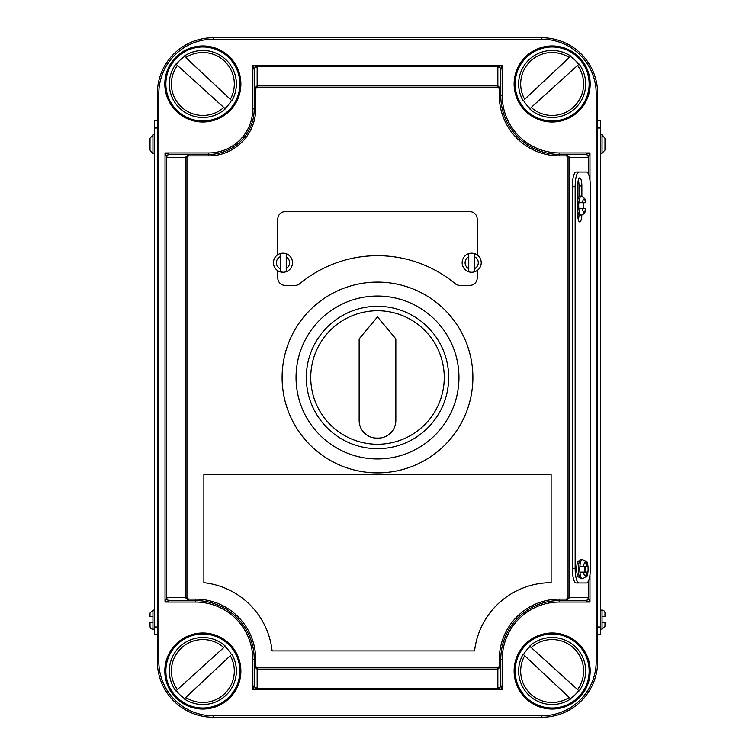 <?xml version="1.0" encoding="UTF-8"?>
<svg xmlns="http://www.w3.org/2000/svg" width="755" height="755" viewBox="0 0 755 755"><rect width="100%" height="100%" fill="white"/><g stroke="black" fill="none" stroke-linecap="round" stroke-linejoin="round"><path stroke-width="1.13" d="M377.5 458.955A81.455 81.455 0 0 0 458.955 377.5A81.455 81.455 0 0 0 377.5 296.045A81.455 81.455 0 0 0 296.045 377.5A81.455 81.455 0 0 0 377.5 458.955M377.5 306.322A71.178 71.178 0 0 0 306.322 377.5A71.178 71.178 0 0 0 377.5 448.678A71.178 71.178 0 0 0 448.678 377.5A71.178 71.178 0 0 0 377.5 306.322M377.5 472.894A95.394 95.394 0 0 0 472.894 377.5A95.394 95.394 0 0 0 377.5 282.106A95.394 95.394 0 0 0 282.106 377.5A95.394 95.394 0 0 0 377.5 472.894M282.983 253.18A9.541 9.541 0 0 1 292.515 262.721A9.541 9.541 0 0 1 282.983 272.262L283.134 272.262A9.541 9.541 0 0 0 286.239 271.687L286.239 253.755A9.541 9.541 0 0 0 283.134 253.18L280.369 253.642L280.369 271.8L282.983 272.253A9.541 9.541 0 0 1 273.442 262.721A9.541 9.541 0 0 1 282.983 253.18A9.541 9.541 0 0 0 273.442 262.721A9.541 9.541 0 0 0 282.983 272.262M468.761 253.642L468.761 256.804L468.761 253.642A9.541 9.541 0 0 1 481.237 262.721A9.541 9.541 0 0 1 471.696 272.262A9.541 9.541 0 0 1 462.154 262.721A9.541 9.541 0 0 1 474.631 253.642L474.631 256.804L474.631 253.642M474.631 271.8L474.631 256.804A6.606 6.606 0 0 1 474.631 268.638L474.631 271.8A9.541 9.541 0 0 1 468.761 271.8L468.761 268.638L468.761 271.8M277.802 270.734L277.802 278.057A7.342 7.342 0 0 0 285.135 285.39L295.101 285.39A7.342 7.342 0 0 0 299.782 283.71A121.81 121.81 0 0 1 455.218 283.71A7.342 7.342 0 0 0 459.899 285.39L469.865 285.39A7.342 7.342 0 0 0 477.198 278.057L477.198 270.517M578.83 202.727A9.541 2.473 -90 0 1 581.171 196.121C584.304 197.102 585.795 199.301 585.663 202.727L578.83 202.727A9.541 2.473 90 0 0 578.707 205.662A9.541 2.473 90 0 0 578.83 208.597L585.663 208.597C585.795 212.042 584.294 214.241 581.171 215.203A9.541 2.473 -90 0 1 578.83 208.597M581.85 196.187L581.85 185.975A8.069 2.086 90 0 0 579.755 177.906A8.069 2.086 90 0 0 577.669 185.975L577.669 200.575A9.541 2.473 90 0 0 577.292 205.662A9.541 2.473 90 0 0 577.669 210.749A9.541 2.473 90 0 0 579.755 215.203L581.171 215.203M583.521 208.597A9.541 2.473 90 0 0 583.643 205.662A9.541 2.473 90 0 0 583.521 202.727M580.161 566.241L579.925 566.241A9.541 2.473 -90 0 1 582.275 559.634C585.408 560.616 586.899 562.815 586.767 566.241L579.925 566.241A9.541 2.473 90 0 0 579.812 569.176A9.541 2.473 90 0 0 579.925 572.111L580.17 572.111M582.275 559.634L580.859 559.634A9.541 2.473 90 0 0 579.613 560.946A9.541 2.473 90 0 0 578.387 569.176A9.541 2.473 90 0 0 579.481 577.094A9.541 2.473 90 0 0 580.859 578.717L582.275 578.717A9.541 2.473 -90 0 1 579.925 572.111L586.767 572.111C586.899 575.555 585.399 577.764 582.275 578.717M584.625 572.111A9.541 2.473 90 0 0 584.748 569.176A9.541 2.473 90 0 0 584.625 566.241M585.078 572.111A8.069 2.086 90 0 0 585.238 569.025A8.069 2.086 90 0 0 585.116 566.241M585.248 577.094L585.984 577.094A8.069 2.086 90 0 0 588.079 569.025A8.069 2.086 90 0 0 585.984 560.946L585.002 560.946M154.426 610.115L152.954 610.115L152.954 629.198A2.935 2.935 0 0 1 150.019 626.263L150.019 622.592L150.019 626.263M152.954 622.592L150.019 622.592L152.954 622.592M600.574 629.198L602.046 629.198L602.046 616.722L604.981 616.722L602.046 616.722L602.046 610.115A2.935 2.935 0 0 1 604.981 613.051L604.981 616.722L604.981 613.051M600.574 134.607L602.046 134.607L604.981 138.231L604.981 150.066L604.981 138.231L602.046 135.079L602.046 153.69L600.574 153.69M602.046 610.115L600.574 610.115M152.954 629.198L154.426 629.198M154.426 134.607L152.954 134.607L152.954 153.227L150.019 150.066L152.954 153.69L154.426 153.69M468.761 256.804L468.761 268.638A6.606 6.606 0 0 1 468.761 256.804M590.353 186.712A14.675 3.794 90 0 0 586.559 172.036L578.962 172.036A14.675 3.794 90 0 0 575.159 186.712L575.159 568.288A14.675 3.794 90 0 0 578.962 582.964L586.559 582.964A14.675 3.794 90 0 0 590.353 568.288L590.353 186.712M579.613 560.946L578.774 560.946A8.069 2.086 90 0 0 576.678 569.025A8.069 2.086 90 0 0 578.774 577.094L579.481 577.094M577.669 210.749L577.669 213.863A8.069 2.086 90 0 0 579.755 221.932A8.069 2.086 90 0 0 581.822 215.137M578.962 172.036L576.122 172.036A14.675 3.794 90 0 0 572.328 186.712L572.328 568.288A14.675 3.794 90 0 0 576.122 582.964L583.719 582.964M150.019 138.231L150.019 150.066L150.019 138.231L152.954 135.079M152.954 616.722L150.019 616.722L150.019 613.051L152.954 610.115M157.361 120.668L154.426 120.668L154.426 634.332L157.361 634.332M602.046 622.592L604.981 622.592L604.981 626.263L604.981 622.592L603.509 622.592M597.639 120.668L600.574 120.668L600.574 634.332L597.639 634.332L597.639 128.01L600.574 128.01M541.873 39.222L541.873 37.75A55.766 55.766 0 0 1 597.639 93.516L597.639 661.484A55.766 55.766 0 0 1 541.873 717.25L213.127 717.25A55.766 55.766 0 0 1 157.361 661.484L157.361 93.516A55.766 55.766 0 0 1 213.127 37.75L541.873 37.75A55.766 55.766 0 0 1 597.639 93.516L596.176 93.516A54.303 54.303 0 0 0 541.873 39.222L213.127 39.222A54.303 54.303 0 0 0 158.824 93.516L158.824 661.484A54.303 54.303 0 0 0 213.127 715.778L541.873 715.778A54.303 54.303 0 0 0 596.176 661.484L596.176 93.516M188.476 155.889L186.957 157.361L166.761 157.361L165.043 152.954L208.729 152.954L208.729 154.426A45.498 45.498 0 0 0 254.218 108.928L254.218 69.8L254.218 88.675L257.153 85.74L497.847 85.74L500.782 88.675L500.782 95.725A58.701 58.701 0 0 0 559.483 154.426L585.399 154.426L589.957 152.954L588.239 157.361L569.468 157.361L569.468 597.639L566.524 600.574L559.483 600.574A58.701 58.701 0 0 0 500.782 659.275L500.782 685.2L502.245 689.759L497.847 688.031L497.847 669.26L257.153 669.26L254.218 666.325L254.218 685.2L254.218 659.275A58.701 58.701 0 0 0 195.517 600.574L169.601 600.574L165.043 602.046L166.761 597.639L185.532 597.639L185.532 157.361L188.476 154.426L169.601 154.426L208.729 154.426A45.498 45.498 0 0 0 254.218 108.928L255.69 108.928A46.961 46.961 0 0 1 208.729 155.889L188.476 155.889L188.476 154.426M499.31 88.675L497.847 87.155L497.847 66.968L502.245 65.241L500.782 69.8L500.782 88.675L499.31 88.675L499.31 95.725A60.173 60.173 0 0 0 559.483 155.889L566.524 155.889L566.524 154.426L569.468 157.361L568.043 157.361L568.043 597.639L566.524 599.111L566.524 600.574L585.399 600.574L589.957 602.046L559.483 602.046A57.238 57.238 0 0 0 502.245 659.275L502.245 689.759L252.755 689.759L254.218 685.2A2.935 2.831 180 0 0 257.153 688.031L252.755 689.759L252.755 659.275A57.238 57.238 0 0 0 195.517 602.046L165.043 602.046L165.043 152.954L169.601 154.426A2.935 2.831 -90 0 0 166.761 157.361M257.153 66.968A2.935 2.831 0 0 0 254.218 69.8L252.755 65.241L257.153 66.968L257.153 87.155L497.847 87.155M568.043 597.639L588.239 597.639L589.957 602.046L589.957 574.8M257.153 87.155L255.69 88.675L254.218 88.675M186.957 597.639L188.476 599.111L188.476 600.574L185.532 597.639L186.957 597.639L186.957 157.361M254.218 666.325L255.69 666.325L255.69 659.275L254.218 659.275A58.701 58.701 0 0 0 195.517 600.574L195.517 602.046M497.847 667.845L499.31 666.325L500.782 666.325L497.847 669.26L497.847 667.845L257.153 667.845L255.69 666.325M169.29 600.621A2.935 2.746 -135 0 1 166.459 597.79L166.459 157.21A2.935 2.746 -45 0 1 169.29 154.379M254.171 69.498A2.935 2.746 -45 0 1 257.002 66.657L497.998 66.657A2.935 2.746 45 0 1 500.829 69.498M497.847 66.968A2.935 2.831 -0 0 1 500.782 69.8M585.399 154.426A2.935 2.831 90 0 1 588.239 157.361M585.71 154.379A2.935 2.746 45 0 1 588.541 157.21L588.541 174.207M588.239 597.639A2.935 2.831 90 0 1 585.399 600.574M588.541 580.793L588.541 597.79A2.935 2.746 135 0 1 585.71 600.621M500.782 685.2A2.935 2.831 180 0 1 497.847 688.031M500.829 685.502A2.935 2.746 135 0 1 497.998 688.343L257.002 688.343A2.935 2.746 -135 0 1 254.171 685.502M169.601 600.574A2.935 2.831 -90 0 1 166.761 597.639M604.981 150.066L602.046 153.227M150.019 616.722L151.293 616.722M578.962 582.964L576.122 582.964M579.01 196.564L579.01 185.975A8.069 2.086 90 0 0 578.339 180.049M578.339 219.79A8.069 2.086 90 0 0 579 214.741M581.171 196.121L579.755 196.121A9.541 2.473 90 0 0 577.669 200.575M477.198 254.926L477.198 218.997A7.342 7.342 0 0 0 469.865 211.664L285.135 211.664A7.342 7.342 0 0 0 277.802 218.997L277.802 254.709M280.369 253.642L280.369 256.653A6.606 6.606 0 0 0 280.369 268.789L280.369 271.8M286.239 271.687L286.239 268.469A6.606 6.606 0 0 0 286.239 256.974L286.239 253.755M202.859 50.472A33.513 33.513 0 0 1 231.861 100.764L231.492 100.406A33.012 33.012 0 0 1 224.952 108.503L225.33 108.843A33.513 33.513 0 0 1 175.906 64.062L176.274 64.401A33.012 33.012 0 0 1 184.635 56.446L184.267 56.096A33.513 33.513 0 0 1 231.861 100.764L184.635 56.446M184.267 56.096L185.805 57.54A31.455 31.455 0 0 1 230.322 99.311L231.492 100.406M176.274 64.401L224.952 108.503M177.434 65.449L175.906 64.062A33.513 33.513 0 0 0 225.33 108.843L223.791 107.455A31.455 31.455 0 0 1 177.434 65.449M570.365 56.446L569.194 57.54L570.365 56.446A33.012 33.012 0 0 1 578.726 64.401L531.209 107.455A31.455 31.455 0 0 0 577.566 65.449L578.726 64.401M552.141 50.472A33.513 33.513 0 0 1 570.733 56.096A33.513 33.513 0 0 0 523.139 100.764L523.508 100.406A33.012 33.012 0 0 0 530.048 108.503M524.678 99.311L569.194 57.54A31.455 31.455 0 0 0 524.678 99.311M529.67 108.843A33.513 33.513 0 0 0 579.094 64.062A33.513 33.513 0 0 1 529.67 108.843M552.141 704.528A33.513 33.513 0 0 1 523.139 654.236L523.508 654.594A33.012 33.012 0 0 1 530.048 646.497L529.67 646.157A33.513 33.513 0 0 1 579.094 690.938L578.726 690.598A33.012 33.012 0 0 1 570.365 698.554L570.733 698.903A33.513 33.513 0 0 1 523.139 654.236L570.365 698.554M570.733 698.903L569.194 697.46A31.455 31.455 0 0 1 524.678 655.689L523.508 654.594M578.726 690.598L530.048 646.497M577.566 689.551L579.094 690.938A33.513 33.513 0 0 0 529.67 646.157L531.209 647.545A31.455 31.455 0 0 1 577.566 689.551M184.635 698.554L185.805 697.46L184.635 698.554A33.012 33.012 0 0 1 176.274 690.598L223.791 647.545A31.455 31.455 0 0 0 177.434 689.551L176.274 690.598M202.859 704.528A33.513 33.513 0 0 1 184.267 698.903A33.513 33.513 0 0 0 231.861 654.236L231.492 654.594A33.012 33.012 0 0 0 224.952 646.497M230.322 655.689L185.805 697.46A31.455 31.455 0 0 0 230.322 655.689M225.33 646.157A33.513 33.513 0 0 0 175.906 690.938A33.513 33.513 0 0 1 225.33 646.157M377.5 310.739A66.761 66.761 0 0 1 444.261 377.5A66.761 66.761 0 0 1 377.5 444.261A66.761 66.761 0 0 1 310.739 377.5A66.761 66.761 0 0 1 377.5 310.739M395.846 338.901L377.5 316.892L359.154 338.901L359.154 420.497A17.61 17.61 0 0 0 376.764 438.108L378.236 438.108A17.61 17.61 0 0 0 395.846 420.497L395.846 338.901M551.122 474.687L551.122 582.69A77.048 77.048 0 0 0 474.574 650.914L272.111 650.914A77.048 77.048 0 0 0 203.878 582.69L203.878 474.687L551.122 474.687M552.141 708.011A36.995 36.995 0 0 0 589.136 671.025A36.995 36.995 0 0 0 552.141 634.03A36.995 36.995 0 0 0 515.155 671.025A36.995 36.995 0 0 0 552.141 708.011M552.141 632.992A38.033 38.033 0 0 1 590.174 671.025A38.033 38.033 0 0 1 552.141 709.049A38.033 38.033 0 0 1 514.117 671.025A38.033 38.033 0 0 1 552.141 632.992M552.141 120.97A36.995 36.995 0 0 0 589.136 83.975A36.995 36.995 0 0 0 552.141 46.989A36.995 36.995 0 0 0 515.155 83.975A36.995 36.995 0 0 0 552.141 120.97M552.141 45.951A38.033 38.033 0 0 1 590.174 83.975A38.033 38.033 0 0 1 552.141 122.008A38.033 38.033 0 0 1 514.117 83.975A38.033 38.033 0 0 1 552.141 45.951M202.859 708.011A36.995 36.995 0 0 0 239.845 671.025A36.995 36.995 0 0 0 202.859 634.03A36.995 36.995 0 0 0 165.864 671.025A36.995 36.995 0 0 0 202.859 708.011M202.859 632.992A38.033 38.033 0 0 1 240.883 671.025A38.033 38.033 0 0 1 202.859 709.049A38.033 38.033 0 0 1 164.826 671.025A38.033 38.033 0 0 1 202.859 632.992M202.859 120.97A36.995 36.995 0 0 0 239.845 83.975A36.995 36.995 0 0 0 202.859 46.989A36.995 36.995 0 0 0 165.864 83.975A36.995 36.995 0 0 0 202.859 120.97M202.859 45.951A38.033 38.033 0 0 1 240.883 83.975A38.033 38.033 0 0 1 202.859 122.008A38.033 38.033 0 0 1 164.826 83.975A38.033 38.033 0 0 1 202.859 45.951M188.476 599.111L195.517 599.111A60.173 60.173 0 0 1 255.69 659.275M499.31 666.325L499.31 659.275A60.173 60.173 0 0 1 559.483 599.111L566.524 599.111M566.524 155.889L568.043 157.361M255.69 88.675L255.69 108.928M582.483 208.597A6.606 1.708 90 0 0 584.011 212.268A6.606 1.708 90 0 0 585.54 208.597M586.644 566.241A6.606 1.708 90 0 0 585.116 562.569A6.606 1.708 90 0 0 583.577 566.241M158.824 93.516L157.361 93.516A55.766 55.766 0 0 1 213.127 37.75L213.127 39.222M213.127 715.778L213.127 717.25A55.766 55.766 0 0 1 157.361 661.484L158.824 661.484M596.176 661.484L597.639 661.484A55.766 55.766 0 0 1 541.873 717.25L541.873 715.778M208.729 152.954A44.026 44.026 0 0 0 252.755 108.928L252.755 65.241L502.245 65.241L502.245 95.725A57.238 57.238 0 0 0 559.483 152.954L589.957 152.954L589.957 180.2M257.153 667.845L257.153 688.031M502.245 95.725L500.782 95.725A58.701 58.701 0 0 0 559.483 154.426L559.483 155.889M559.483 602.046L559.483 600.574A58.701 58.701 0 0 0 500.782 659.275L502.245 659.275M254.218 659.275L252.755 659.275M252.755 108.928L254.218 108.928M559.483 152.954L559.483 154.426M208.729 155.889L208.729 154.426M500.782 95.725L499.31 95.725M195.517 599.111L195.517 600.574M559.483 600.574L559.483 599.111M499.31 659.275L500.782 659.275M600.574 626.99L597.639 626.99M154.426 626.99L157.361 626.99M154.426 128.01L157.361 128.01M575.159 186.712L572.328 186.712M575.159 568.288L572.328 568.288M581.85 185.975L579.01 185.975M583.577 572.111A6.606 1.708 90 0 0 585.116 575.782A6.606 1.708 90 0 0 586.644 572.111M585.54 202.727A6.606 1.708 90 0 0 584.011 199.056A6.606 1.708 90 0 0 582.483 202.727M471.696 272.262A9.541 9.541 0 0 1 462.154 262.721A9.541 9.541 0 0 1 471.696 253.18M602.046 629.198L604.981 626.263"/></g></svg>
